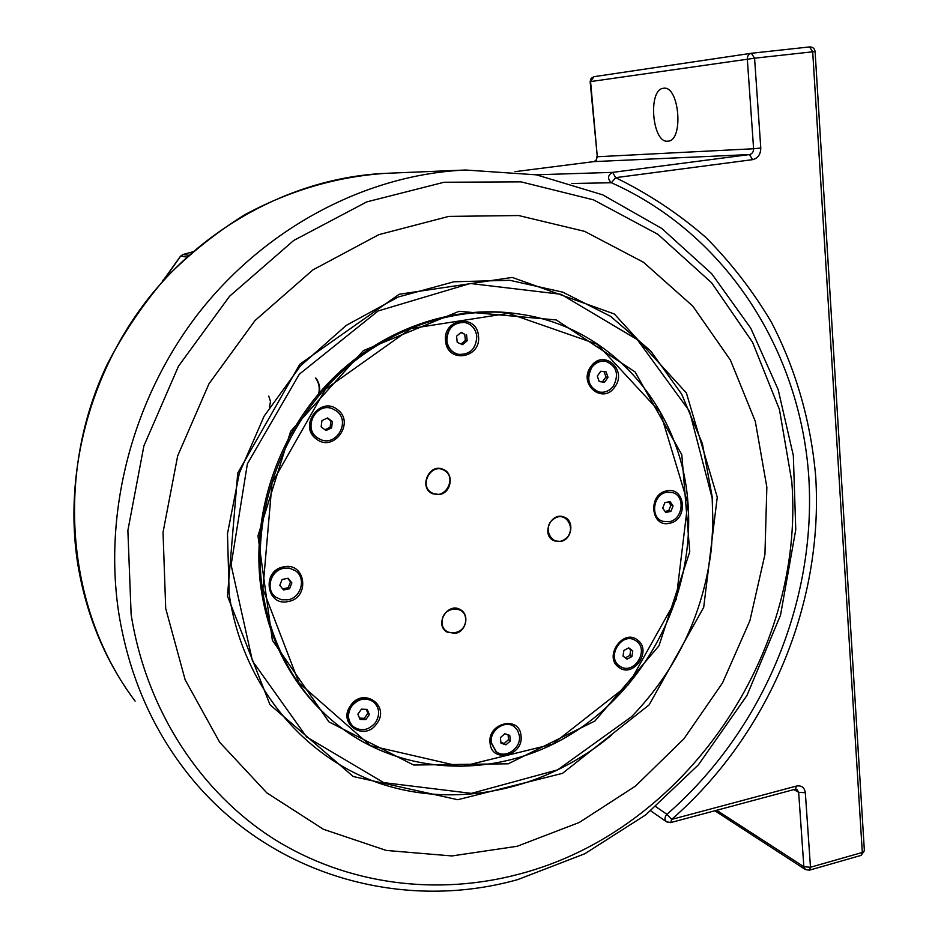 <?xml version="1.0" encoding="UTF-8"?>
<svg xmlns="http://www.w3.org/2000/svg" width="938" height="938" viewBox="0 0 938 938"><rect width="100%" height="100%" fill="white"/><g stroke="black" fill="none" stroke-linecap="round" stroke-linejoin="round"><path stroke-width="1.41" d="M628.378 648.064L630.711 649.835L629.855 655.451L625.353 657.843M366.207 709.339L367.86 713.302L364.319 718.309L359.535 718.133M327.139 418.16L330.915 421.045L330.117 427.306L324.935 429.721M604.084 371.647L605.936 376.935L602.513 381.766L599.159 381.367M668.595 501.9L670.881 505.242L668.712 510.647L665.007 511.409M460.875 332.591L464.732 334.256L465.389 340.412L461.074 344.023M287.661 578.359L290.499 581.888L288.201 587.727L282.631 588.853M508.044 734.794L508.56 739.59L504.187 743.494L500.915 742.415M510.366 740.926L505.992 744.831L500.998 743.189L500.388 737.631L504.785 733.715L509.768 735.369L510.366 740.926L508.56 739.59M505.992 744.831L504.187 743.494M289.549 588.747L283.522 589.967L279.794 585.335L282.103 579.473L288.142 578.254L291.859 582.897L289.549 588.747L288.201 587.727M291.859 582.897L290.499 581.888M466.526 334.608L467.183 340.775L462.551 344.656L457.228 342.37L456.56 336.203L461.203 332.31L464.732 334.256M673.062 505.992L670.893 511.409L665.722 512.453L662.72 508.079L664.89 502.639L670.072 501.607L673.062 505.992L670.881 505.242M608.012 377.381L604.588 382.223L599.23 381.59L597.307 376.103L600.754 371.249L606.1 371.894L608.012 377.381L605.936 376.935M325.978 430.53L321.159 426.86L321.945 420.564L327.573 417.961L332.392 421.631L331.595 427.916L325.978 430.53M365.832 719.634L360.075 719.423L357.87 714.193L361.435 709.163L367.192 709.374L369.384 714.615L365.832 719.634L364.319 718.309M369.384 714.615L367.86 713.302M632.775 650.925L631.919 656.553L627.053 659.144L623.031 656.084L623.887 650.444L628.765 647.865L632.775 650.925L630.711 649.835M631.919 656.553L629.855 655.451M712.915 525.819L712.2 496.917L702.386 443.604L681.68 394.148L650.691 350.953L610.532 316.282L562.847 292.175L509.78 280.298L453.969 281.763L398.38 296.947L346.192 325.427L300.512 365.867L264.153 416.097L239.319 473.186L227.477 533.769L229.2 594.246C242.403 685.221 303.877 758.174 381.297 783.922C459.01 809.447 547.135 788.893 611.529 735.122M227.465 596.029L269.968 704.684L353.239 776.523L457.744 799.715L562.507 773.334L649.143 704.872L703.699 607.355L717.253 497.199L686.405 392.999L614.355 313.996L512.218 277.425L399.201 294.251L299.855 364.19L237.724 473.139L227.465 596.029M519.406 735.884C521.305 748.231 505.324 759.205 496.261 751.701L491.289 742.685C489.378 730.479 504.996 719.505 514.106 726.587L517.717 730.561L519.406 735.884M495.956 751.467L490.891 742.392C488.979 730.186 504.597 719.212 513.696 726.293L514.001 726.516M287.954 599.816L281.506 599.781L275.76 597.131C265.114 589.779 270.449 570.363 283.71 568.346L289.748 568.334L295.212 570.621C306.491 577.62 301.497 597.67 287.954 599.816M275.432 596.861C264.821 589.498 270.179 570.14 283.405 568.135L289.443 568.111L295.236 570.644M467.183 340.775L465.389 340.412M446.898 340.881C447.309 328.546 453.242 322.402 464.662 322.461C471.533 324.102 475.578 328.652 476.774 336.109C476.223 348.748 470.09 354.822 458.389 354.353C451.882 352.547 448.047 348.057 446.898 340.881M458.096 354.283L457.99 354.259C451.495 352.454 447.661 347.963 446.5 340.799C446.922 328.476 452.843 322.332 464.263 322.391L464.545 322.438M670.893 511.409L668.712 510.647M666.66 492.286L672.64 492.602C685.748 496.014 682.864 519.652 669.134 521.716L662.732 521.305C649.928 517.588 653.047 494.244 666.66 492.286M662.416 521.188L662.251 521.129C649.459 517.424 652.578 494.091 666.168 492.122L672.464 492.544M460.476 609.723C464.005 612.033 465.787 615.457 465.834 619.983C465.189 626.912 461.625 631.356 455.141 633.314L446.781 631.931M465.588 620.112C465.893 635.753 441.352 637.688 442.126 621.859C441.845 606.077 466.479 604.342 465.588 620.112M442.935 469.27C454.215 473.256 451.413 492.767 439.359 494.443L432.559 493.693M431.89 492.849C418.325 485.884 431.304 462.223 444.213 470.384C457.65 477.407 444.8 500.857 431.89 492.849M564.101 517.096C574.677 520.825 571.793 539.667 560.42 541.402L554.299 540.874C540.651 535.762 550.805 511.187 564.113 517.108C574.853 520.672 572.074 539.737 560.596 541.472L554.299 540.874M554.006 518.784C566.587 509.78 577.714 531.283 564.723 539.291C552.236 548.367 540.898 526.863 554.006 518.784M687.964 502.979C681.539 409.671 612.76 327.198 519.675 314.101C453.933 304.346 380.722 330.129 329.273 384.076C278.011 438.163 252.357 517.155 262.23 588.876C270.261 641.322 292.304 684.107 328.359 717.207C395.297 777.368 496.085 781.12 572.133 733.551C648.334 685.901 695.093 592.664 687.964 502.979M325.486 714.557C312.905 702.937 301.884 689.688 292.422 674.832C276.018 648.897 265.524 619.901 260.94 587.845C251.091 516.299 276.663 437.518 327.796 383.583C379.116 329.789 452.163 304.076 517.764 313.808L519.722 314.101M620.452 666.601L618.857 665.593C605.995 656.87 620.71 632.13 634.205 639.798L634.522 639.962M637.582 640.068C652.684 650.667 633.009 678.971 618.681 667.199C603.357 656.659 623.324 628.061 637.582 640.068M521.012 735.685C523.955 755.817 491.653 763.802 490.07 743.177C487.092 722.823 519.652 715.108 521.012 735.685M352.758 726.141L352.758 726.141C347.224 720.29 346.743 713.537 351.328 705.915C358.117 698.142 365.457 696.735 373.347 701.694L373.652 701.952C379.585 707.827 380.195 714.686 375.528 722.541C368.54 730.503 361.06 731.804 353.087 726.446C347.541 720.583 347.072 713.83 351.656 706.197C358.457 698.423 365.797 697.016 373.687 701.976L373.347 701.694M376.877 723.503C364.589 742.345 336.894 723.655 350.624 705.517C363.17 686.616 390.536 705.622 376.877 723.503M288.318 601.504C266.31 606.945 261.245 570.48 283.639 566.869C305.694 561.71 310.431 597.834 288.318 601.504M319.999 439.289L316.833 437.46C302.353 427.634 315.965 401.816 332.052 408.581L332.369 408.698M316.352 439.007C297.991 426.274 320.362 395.308 337.516 409.636C355.596 422.428 333.576 453.054 316.352 439.007M445.585 341.162C442.314 318.498 476.926 313.163 478.462 335.91C481.698 358.304 447.379 363.979 445.585 341.162M598.761 391.932L598.608 391.896C588.079 387.16 585.64 379.011 591.268 367.426C595.044 362.514 599.71 360.462 605.28 361.259L605.573 361.318M590.858 366.652C603.005 348.326 628.003 369.666 614.859 386.866C602.946 405.134 577.632 384.099 590.858 366.652M666.777 490.891C685.701 486.388 688.457 520.203 669.498 523.275C650.597 528.012 647.607 493.904 666.777 490.891M687.765 503.155L676.157 599.417L628.413 684.658L552.576 744.174L461.203 766.604L370.616 745.733L299.023 682.923L262.898 588.888L272.032 483.023L325.474 389.188L410.891 328.546L508.478 313.315L597.26 344.258L660.399 412.462L687.765 503.155M439.523 494.514L432.746 493.787C418.301 488.241 428.76 462.985 442.912 469.258C454.355 473.08 451.67 492.825 439.523 494.514M455.305 633.42L446.969 632.048C433.954 624.685 447.883 601.621 460.452 609.712C469.903 614.578 466.198 631.579 455.305 633.42M508.232 763.802L594.927 721.017L658.933 645.86L689.758 551.767L681.809 454.719L635.096 371.964L556.269 319.952L459.128 311.299L363.393 350.613L290.651 431.328L257.973 535.833L272.36 640.279L328.921 721.873L413.623 765.021L508.232 763.802M712.177 498.23L712.962 523.357L711.403 548.578C703.559 613.464 676.966 669.486 631.626 716.655L557.664 769.852L471.415 793.372L383.654 782.609L306.585 736.951L252.463 660.985L231.111 564.981L247.386 463.818L299.304 374.239L378.073 310.982L470.243 283.487L561.018 294.286L637.277 339.591L689.477 411.125L712.177 498.23M613.534 385.893C609.63 390.982 604.811 393.01 599.065 392.002C588.536 387.265 586.098 379.104 591.726 367.52C595.501 362.607 600.179 360.544 605.749 361.341C616.618 365.902 619.209 374.086 613.534 385.893M604.588 382.223L602.513 381.766M336.39 410.903C351.105 421.127 336.449 447.192 320.327 439.441L317.15 437.6C302.669 427.763 316.282 401.945 332.38 408.71L336.39 410.903M332.392 421.631L330.915 421.045M331.595 427.916L330.117 427.306M619.315 665.839C606.44 657.116 621.167 632.364 634.663 640.033L636.492 641.182C649.413 650.128 634.217 674.891 620.768 666.777L619.315 665.839M165.709 608.492L185.149 679.804L219.691 742.298L266.814 792.856L323.446 829.298L386.245 850.438L451.882 855.948L517.19 846.275L579.262 822.474L635.565 786.032L683.931 738.804L722.541 682.911L749.908 620.663L764.927 554.534L766.85 487.197L755.313 421.408L730.409 360.063L692.748 306.069L643.538 262.3L584.655 231.369L518.679 215.541L448.821 216.397L378.882 234.641L312.929 269.874L255.066 320.503L208.998 383.759L177.681 455.856L163.036 532.338L165.709 608.492M319.283 393.022C320.268 387.535 319.178 382.587 316 378.178M269.441 407.198L270.507 401.523L268.76 396.106M318.697 393.714C319.975 387.945 318.943 382.727 315.602 378.037M663.459 88.278L663.518 88.278C679.288 85.1 683.943 140.735 668.055 141.146L667.727 141.169C652.133 143.408 647.63 89.192 663.459 88.278M751.584 53.243L809.576 46.935L751.526 53.243L593.977 76.682L591.092 78.382L590.143 81.641L754.574 58.191L751.326 53.278C748.688 53.97 747.351 55.905 747.316 59.082L753.601 148.755L597.295 156.74L590.577 81.559L593.977 76.682L751.174 53.302M815.099 51.578C814.583 48.448 812.754 46.9 809.576 46.935L812.695 51.801L815.099 51.578L864.379 850.743L862.303 852.454L861.096 855.386L809.435 870.171M666.601 821.864L670.658 822.603L671.655 819.413C768.269 735.169 823.435 604.799 815.755 477.325C811.159 422.932 796.327 370.311 771.47 322.355C753.155 291.366 731.3 263.062 705.904 237.466C678.643 213.712 648.545 193.779 615.598 177.669L612.737 172.369C607.648 175.16 607.203 178.619 611.412 182.746L615.598 177.669L752.546 159.659C757.939 158.311 760.683 154.442 760.777 148.04L754.574 58.191L812.695 51.801L862.303 852.454L810.479 867.251L803.854 866.724L805.414 869.561L809.353 870.194L810.479 867.251L805.332 792.727C804.464 787.486 801.544 785.258 796.538 786.044L671.655 819.413L666.941 814.325C664.479 817.115 664.362 819.636 666.601 821.864L669.709 822.333M188.726 255.265L182.898 254.55M192.571 251.888L183.062 254.503L180.506 256.344M163.13 280.005L162.462 281.47M131.144 614.671L127.873 530.509L143.901 445.89L178.525 366.125L229.587 296.232L293.735 240.456L366.758 201.893L444.049 182.253L521.024 181.866L593.496 199.853L657.948 234.348L711.625 282.784L752.534 342.229L779.455 409.519L791.789 481.475C805.379 653.845 685.408 830.716 519.23 874.087C437.319 895.954 347.846 885.144 274.131 839.135C200.873 792.669 146.492 710.887 131.144 614.671M465.623 170.013C368.458 174.292 268.116 225.659 200.415 310.865C133.079 396.317 102.805 511.069 118.95 614.226C128.494 672.054 149.67 722.87 182.453 766.663C261.925 873.559 398.931 913.108 517.788 879.586L584.784 853.756L645.684 814.899L698.388 764.869L746.941 695.515L780.522 615.176L795.764 529.712L793.337 455.575L778.188 389.68L750.799 328.241L711.672 273.697L661.806 228.473L602.7 194.846L536.419 174.843L465.623 170.013L386.503 173.307M77.924 565.051C63.233 473.538 89.685 372.597 149.177 297.463C209.01 222.552 298.214 177.223 385.6 173.342C337.012 176.59 290.194 190.308 245.146 214.532C216.256 232.401 189.628 253.694 165.264 278.387C142.541 304.78 123.136 333.565 107.038 364.753C54.064 476.387 67.489 611.517 135.119 701.12C105.666 661.712 86.601 616.36 77.924 565.051M590.143 81.641L597.295 156.74L596.146 160.351L593.742 161.629L514.915 171.677L593.801 161.617L749.497 154.559L612.737 172.369L536.126 174.796M793.911 789.585L798.648 792.317L803.854 866.724L716.667 810.268M571.84 183.508L611.412 182.746C727.642 234.758 800.513 352.313 808.826 477.454C816.506 602.97 762.16 731.429 666.941 814.325L655.814 806.668M760.777 148.04L753.601 148.755C753.554 151.956 752.182 153.891 749.497 154.559L752.546 159.659M670.717 822.579L795.318 789.21L796.878 789.28L798.648 792.317L805.332 792.727M795.318 789.21L796.538 786.044M596.861 156.74C596.638 159.988 595.607 161.617 593.742 161.629L593.672 161.641M163.798 279.993L180.624 256.18L186.756 257.047M517.764 313.808L519.675 314.101M714.85 810.76L805.414 869.561M650.773 810.842L666.555 821.829M861.096 855.386L864.379 850.743M192.595 251.865L182.98 254.503L180.495 256.215L162.321 281.635"/></g></svg>
